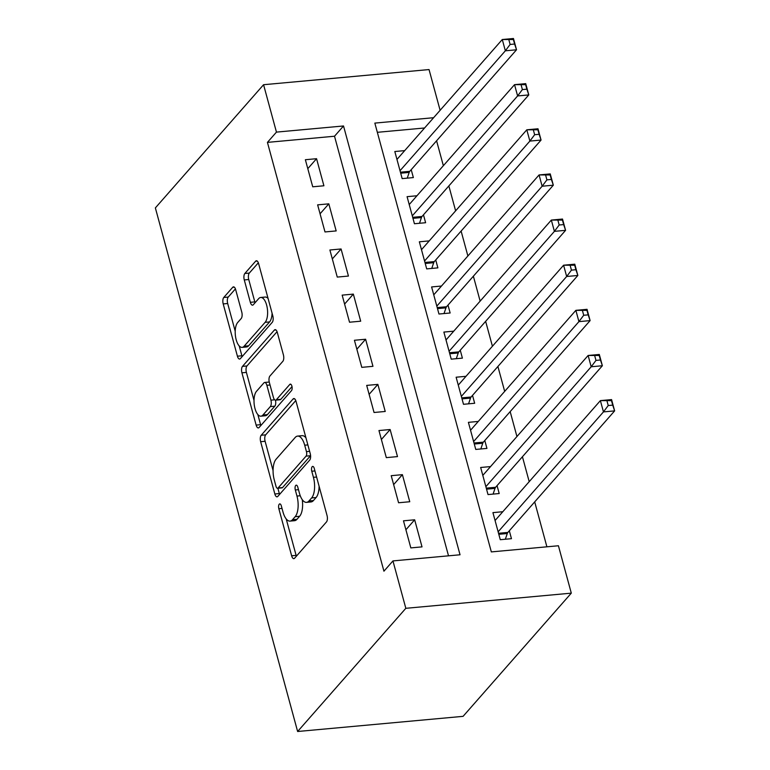 <?xml version="1.0" encoding="UTF-8"?>
<svg xmlns="http://www.w3.org/2000/svg" width="770" height="770" viewBox="0 0 770 770"><rect width="100%" height="100%" fill="white"/><g stroke="black" fill="none" stroke-linecap="round" stroke-linejoin="round"><path stroke-width="1.16" d="M279.24 504.206A3.417 1.473 -95.2 0 0 278.846 508.72L291.637 555.786A4.88 2.098 -95.2 0 0 293.851 558.635A4.88 2.098 -95.2 0 0 294.612 558.202L326.48 521.935A4.88 2.098 -95.2 0 0 327.038 515.486L314.256 468.41A3.417 1.473 -95.2 0 0 312.697 466.418A3.417 1.473 -95.2 0 0 312.168 466.716A3.417 1.473 -95.2 0 0 311.773 471.23L313.428 477.323A15.631 6.728 -95.2 0 1 311.619 497.949L308.963 500.972A15.631 6.728 -95.2 0 1 306.537 502.358A15.631 6.728 -95.2 0 1 299.443 493.243L297.788 487.15A3.417 1.473 -95.2 0 0 296.238 485.158A3.417 1.473 -95.2 0 0 295.709 485.466A3.417 1.473 -95.2 0 0 295.314 489.97L296.97 496.063A15.631 6.728 -95.2 0 1 295.151 516.689L292.494 519.712A15.631 6.728 -95.2 0 1 290.069 521.097A15.631 6.728 -95.2 0 1 282.985 511.983L281.329 505.89A3.417 1.473 -95.2 0 0 279.78 503.898A3.417 1.473 -95.2 0 0 279.24 504.206M235.687 289.713A4.88 2.098 -95.2 0 0 233.474 286.864A4.88 2.098 -95.2 0 0 232.713 287.297L223.772 297.47A4.88 2.098 -95.2 0 0 223.204 303.919L237.41 356.192A4.88 2.098 -95.2 0 0 239.624 359.041A4.88 2.098 -95.2 0 0 240.384 358.608L272.243 322.332A4.88 2.098 -95.2 0 0 272.811 315.892L258.605 263.61A4.88 2.098 -95.2 0 0 256.391 260.761A4.88 2.098 -95.2 0 0 255.63 261.194L244.841 273.485A4.88 2.098 -95.2 0 0 244.273 279.933L250.346 302.312A4.88 2.098 -95.2 0 0 252.57 305.161A4.88 2.098 -95.2 0 0 253.32 304.728L258.681 298.625A13.061 5.621 -95.2 0 1 260.703 297.47A13.061 5.621 -95.2 0 1 267.161 307.471A13.061 5.621 -95.2 0 1 265.121 322.332L244.138 346.211A13.061 5.621 -95.2 0 1 242.117 347.366A13.061 5.621 -95.2 0 1 235.659 337.366A13.061 5.621 -95.2 0 1 237.699 322.505L241.193 318.53A4.88 2.098 -95.2 0 0 241.761 312.081L235.687 289.713M448.515 555.825L334.517 136.232L267.431 142.383L276.449 132.113L263.571 84.719L155.367 207.91L297.624 731.5L463.088 716.341L571.301 593.15L558.423 545.757L491.337 551.907L374.836 123.104L433.597 117.714M267.431 142.383L383.932 571.186L392.95 560.916L405.829 608.31L297.624 731.5M261.203 435.262A4.88 2.098 -95.2 0 0 260.645 441.701L274.842 493.984A4.88 2.098 -95.2 0 0 277.065 496.833A4.88 2.098 -95.2 0 0 277.816 496.4L309.684 460.123A4.88 2.098 -95.2 0 0 310.252 453.674L296.046 401.401A4.88 2.098 -95.2 0 0 293.832 398.552A4.88 2.098 -95.2 0 0 293.072 398.985L261.203 435.262L265.679 434.848A4.88 2.098 -95.2 0 0 265.111 441.297L273.071 470.576M256.131 425.088L241.924 372.815A4.88 2.098 -95.2 0 1 242.492 366.366L274.351 330.089A4.88 2.098 -95.2 0 1 275.111 329.656A4.88 2.098 -95.2 0 1 277.325 332.505L283.408 354.883A4.88 2.098 -95.2 0 1 282.84 361.322L269.914 376.039A4.88 2.098 -95.2 0 0 269.346 382.478L273.379 397.32A4.88 2.098 -95.2 0 0 275.602 400.169A4.88 2.098 -95.2 0 0 276.353 399.736L289.809 384.423A3.417 1.473 -95.2 0 1 290.338 384.124A3.417 1.473 -95.2 0 1 292.032 386.733A3.417 1.473 -95.2 0 1 291.493 390.621L259.105 427.504A4.88 2.098 -95.2 0 1 258.345 427.937A4.88 2.098 -95.2 0 1 256.131 425.088L260.597 424.684L257.844 414.549M404.693 150.622L394.817 151.526L402.171 178.611L413.355 177.581L411.209 169.689M416.955 195.763L407.08 196.668L414.433 223.743L425.618 222.722L423.471 214.82M429.217 240.894L419.342 241.799L426.695 268.884L437.88 267.864L435.733 259.962M441.489 286.036L431.604 286.94L438.967 314.025L450.142 312.995L447.996 305.093M453.751 331.167L443.867 332.072L451.23 359.157L462.404 358.137L460.258 350.235M466.014 376.309L456.129 377.213L463.492 404.298L474.667 403.268L472.52 395.376M478.276 421.44L468.401 422.345L475.754 449.43L486.938 448.409L484.792 440.507M490.538 466.582L480.663 467.486L488.016 494.571L499.201 493.541L497.054 485.649M403.48 520.818L410.833 547.903L422.018 546.873L414.664 519.798L403.48 520.818M391.218 475.687L398.571 502.762L409.756 501.742L402.392 474.657L391.218 475.687M378.956 430.546L386.309 457.63L397.493 456.6L390.13 429.525L378.956 430.546M366.693 385.404L374.047 412.489L385.231 411.469L377.868 384.384L366.693 385.404M354.421 340.273L361.784 367.357L372.959 366.328L365.606 339.243L354.421 340.273M342.159 295.131L349.522 322.216L360.697 321.196L353.343 294.111L342.159 295.131M329.897 250L337.26 277.084L348.435 276.055L341.081 248.97L329.897 250M317.635 204.859L324.998 231.943L336.172 230.923L328.819 203.838L317.635 204.859M323.91 185.782L316.557 158.697L305.372 159.727L312.726 186.802L323.91 185.782M546.902 546.816L534.698 501.886M529.202 481.664L522.435 456.754M516.94 436.532L510.173 411.613M504.677 391.391L497.901 366.481M492.415 346.25L485.639 321.34M480.143 301.118L473.377 276.199M467.881 255.977L461.115 231.067M455.619 210.845L448.852 185.926M443.356 165.704L436.59 140.794M424.578 127.984L377.339 132.315M502.8 511.723L492.925 512.628L500.279 539.703L511.463 538.682L509.316 530.78M263.571 84.719L429.044 69.56L440.113 110.302M392.95 560.916L460.036 554.775L343.526 125.972L276.449 132.113M405.829 608.31L571.301 593.15M334.517 136.232L343.526 125.972M414.664 519.798L405.906 529.76M402.392 474.657L393.643 484.619M390.13 429.525L381.381 439.487M377.868 384.384L369.119 394.346M365.606 339.243L356.856 349.214M353.343 294.111L344.594 304.073M341.081 248.97L332.322 258.932M328.819 203.838L320.06 213.8M316.557 158.697L307.798 168.659M290.069 521.097L294.544 520.693A15.631 6.728 -95.2 0 0 296.97 519.307L292.494 519.712M302.254 499.653A15.631 6.728 -95.2 0 1 299.626 516.285L296.97 519.307M306.537 502.358L311.003 501.953A15.631 6.728 -95.2 0 0 313.428 500.567L308.963 500.972M319.088 486.207A15.631 6.728 -95.2 0 1 316.085 497.535L313.428 500.567M286.209 518.951L296.113 555.382A4.88 2.098 -95.2 0 0 296.373 556.2M295.776 400.583L265.679 434.848M277.874 488.257L279.317 493.57A4.88 2.098 -95.2 0 0 279.587 494.388M275.997 486.293A3.417 1.473 -95.2 0 0 277.547 488.286A3.417 1.473 -95.2 0 0 278.086 487.978L306.046 456.138A3.417 1.473 -95.2 0 0 306.45 451.624L304.699 445.204A15.631 6.728 -95.2 0 0 297.615 436.089A15.631 6.728 -95.2 0 0 295.189 437.476L276.064 459.238A15.631 6.728 -95.2 0 0 274.255 479.864L275.997 486.293M277.547 488.286L282.022 487.872A3.417 1.473 -95.2 0 0 282.552 487.574L278.086 487.978M310.589 455.647A3.417 1.473 -95.2 0 1 310.522 455.725L282.552 487.574M305.94 437.832A15.631 6.728 -95.2 0 0 302.081 435.676L297.615 436.089M254.004 400.41L246.4 372.401L241.924 372.815M277.065 331.687L246.958 365.952A4.88 2.098 -95.2 0 0 246.4 372.401M275.602 400.169L280.068 399.765A4.88 2.098 -95.2 0 0 280.829 399.332L292.003 386.607M256.506 391.304A13.061 5.621 -95.2 0 0 254.466 406.165A13.061 5.621 -95.2 0 0 260.924 416.166A13.061 5.621 -95.2 0 0 262.945 415.001L270.337 406.589A4.88 2.098 -95.2 0 0 270.905 400.15L266.872 385.298A4.88 2.098 -95.2 0 0 264.659 382.459A4.88 2.098 -95.2 0 0 263.898 382.892L256.506 391.304M260.924 416.166L265.39 415.752A13.061 5.621 -95.2 0 0 267.421 414.597L262.945 415.001M275.487 400.179A4.88 2.098 -95.2 0 1 274.813 406.185L267.421 414.597M269.24 382.045A4.88 2.098 -95.2 0 0 269.125 382.045L264.659 382.459M260.597 424.684A4.88 2.098 -95.2 0 0 260.866 425.502M242.117 347.366L246.583 346.962A13.061 5.621 -95.2 0 0 248.614 345.797L244.138 346.211M272.079 313.197A13.061 5.621 -95.2 0 1 269.587 321.918L248.614 345.797M268.085 298.49A13.061 5.621 -95.2 0 0 265.178 297.056L260.703 297.47M258.345 262.791L249.307 273.081A4.88 2.098 -95.2 0 0 248.739 279.52L254.822 301.898A4.88 2.098 -95.2 0 0 255.091 302.716M239.21 345.942L241.886 355.788A4.88 2.098 -95.2 0 0 242.146 356.606M235.418 288.894L228.247 297.056A4.88 2.098 -95.2 0 0 227.679 303.505L235.206 331.235M607.01 401.026L608.233 405.54L612.708 405.136L611.476 400.621L600.388 400.621L611.572 399.592L614.633 410.882L603.459 411.902L600.388 400.621L495.072 520.52M505.351 539.241L507.286 533.514A4.976 2.146 84.8 0 1 507.873 532.426L614.633 410.882L612.708 405.136M498.132 531.81L603.459 411.902L608.233 405.54M611.572 399.592L611.476 400.621M594.748 355.894L595.97 360.408L600.446 359.994L599.214 355.48L588.126 355.48L599.31 354.46L602.371 365.74L591.196 366.77L588.126 355.48L482.809 475.388M493.089 494.109L495.023 488.382A4.976 2.146 84.8 0 1 495.61 487.285L602.371 365.74L600.446 359.994M485.87 486.669L591.196 366.77L595.97 360.408M599.31 354.46L599.214 355.48M582.486 310.753L583.708 315.267L588.184 314.863L586.952 310.349L575.864 310.349L587.048 309.319L590.109 320.609L578.925 321.629L575.864 310.349L470.537 430.247M480.827 448.968L482.761 443.241A4.976 2.146 84.8 0 1 483.348 442.153L590.109 320.609L588.184 314.863M473.608 441.537L578.925 321.629L583.708 315.267M587.048 309.319L586.952 310.349M570.214 265.621L571.446 270.135L575.912 269.721L574.69 265.207L563.601 265.207L574.776 264.187L577.846 275.467L566.662 276.497L563.601 265.207L458.275 385.115M468.564 403.827L470.499 398.109A4.976 2.146 84.8 0 1 471.086 397.012L577.846 275.467L575.912 269.721M461.346 396.396L566.662 276.497L571.446 270.135M574.776 264.187L574.69 265.207M557.952 220.48L559.184 224.994L563.65 224.59L562.427 220.076L551.339 220.076L562.514 219.046L565.584 230.336L554.4 231.356L551.339 220.076L446.013 339.974M456.292 358.695L458.237 352.968A4.976 2.146 84.8 0 1 458.814 351.88L565.584 230.336L563.65 224.59M449.083 351.255L554.4 231.356L559.184 224.994M562.514 219.046L562.427 220.076M545.689 175.348L546.921 179.862L551.387 179.448L550.165 174.934L539.077 174.934L550.252 173.914L553.322 185.195L542.138 186.225L539.077 174.934L433.751 294.833M444.03 313.554L445.974 307.836A4.976 2.146 84.8 0 1 446.552 306.739L553.322 185.195L551.387 179.448M436.821 306.123L542.138 186.225L546.921 179.862M550.252 173.914L550.165 174.934M533.427 130.207L534.649 134.721L539.125 134.307L537.903 129.793L526.805 129.803L537.989 128.773L541.06 140.063L529.875 141.083L526.805 129.803L421.488 249.701M431.768 268.422L433.703 262.695A4.976 2.146 84.8 0 1 434.29 261.608L541.06 140.063L539.125 134.307M424.559 260.982L529.875 141.083L534.649 134.721M537.989 128.773L537.903 129.793M521.165 85.066L522.387 89.58L526.863 89.176L525.64 84.661L514.543 84.661L525.727 83.641L528.788 94.922L517.613 95.942L514.543 84.661L409.226 204.56M419.506 223.281L421.44 217.554A4.976 2.146 84.8 0 1 422.027 216.466L528.788 94.922L526.863 89.176M412.287 215.85L517.613 95.942L522.387 89.58M525.727 83.641L525.64 84.661M508.903 39.934L510.125 44.448L514.601 44.034L513.369 39.52L502.281 39.52L513.465 38.5L516.526 49.781L505.351 50.81L502.281 39.52L396.964 159.428M407.243 178.149L409.178 172.422A4.976 2.146 84.8 0 1 409.765 171.325L516.526 49.781L514.601 44.034M400.025 170.709L505.351 50.81L510.125 44.448M513.465 38.5L513.369 39.52M282.012 508.421L278.846 508.72M314.94 470.942L311.773 471.23M298.481 489.682L295.314 489.97M299.626 516.285L295.151 516.689M300.262 495.765L296.97 496.063M316.085 497.535L311.619 497.949M316.595 477.034L313.428 477.323M296.113 555.382L291.637 555.786M294.65 398.841L293.072 398.985M279.317 493.57L274.842 493.984M265.111 441.297L260.645 441.701M310.522 455.725L306.046 456.138M309.617 451.336L306.45 451.624M307.865 444.916L304.699 445.204M246.958 365.952L242.492 366.366M275.939 329.945L274.351 330.089M280.829 399.332L276.353 399.736M290.916 384.326L289.809 384.423M274.813 406.185L270.337 406.589M274.678 399.803L270.905 400.15M270.039 385.01L266.872 385.298M269.587 321.918L265.121 322.332M254.822 301.898L250.346 302.312M248.739 279.52L244.273 279.933M249.307 273.081L244.841 273.485M257.219 261.049L255.63 261.194M241.886 355.788L237.41 356.192M227.679 303.505L223.204 303.919M228.247 297.056L223.772 297.47M234.292 287.152L232.713 287.297M507.286 533.514L498.806 534.293M507.873 532.426L498.537 533.283M495.023 488.382L486.544 489.162M495.61 487.285L486.274 488.142M482.761 443.241L474.281 444.021M483.348 442.153L474.012 443.01M470.499 398.109L462.019 398.879M471.086 397.012L461.74 397.869M458.237 352.968L449.757 353.748M458.814 351.88L449.478 352.737M445.974 307.836L437.495 308.606M446.552 306.739L437.216 307.596M433.703 262.695L425.233 263.475M434.29 261.608L424.953 262.454M421.44 217.554L412.97 218.334M422.027 216.466L412.691 217.323M409.178 172.422L400.698 173.202M409.765 171.325L400.429 172.182"/></g></svg>
